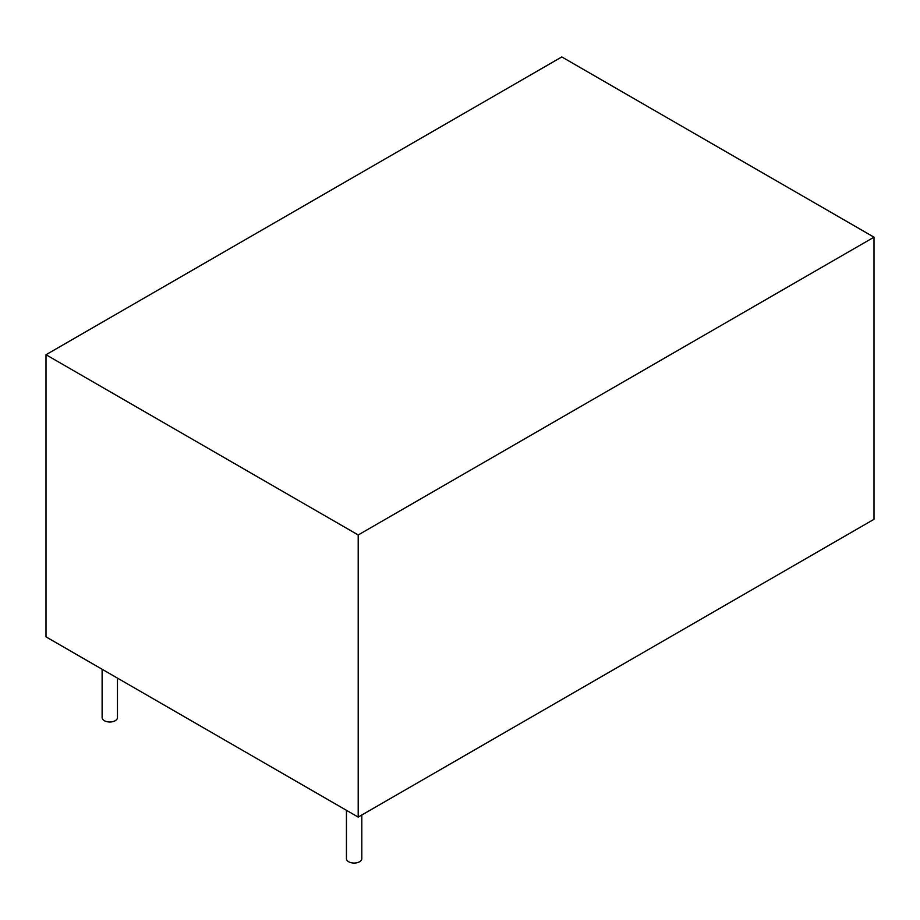 <?xml version="1.0" encoding="UTF-8"?>
<svg xmlns="http://www.w3.org/2000/svg" width="920" height="920" viewBox="0 0 920 920"><rect width="100%" height="100%" fill="white"/><g stroke="black" fill="none" stroke-linecap="round" stroke-linejoin="round"><path stroke-width="1.38" d="M874 237.176L874 519.305L358.202 817.098L46 636.858L46 354.729L358.202 534.968L874 237.176L561.798 56.936L46 354.729M358.202 817.098L358.202 534.968M117.472 678.12L117.472 717.577A7.682 4.427 180 0 1 109.802 722.005A7.682 4.427 180 0 1 102.12 717.577L102.12 669.254M361.801 815.016L361.801 858.636A7.682 4.427 180 0 1 354.119 863.063A7.682 4.427 180 0 1 346.449 858.636L346.449 810.313"/></g></svg>
